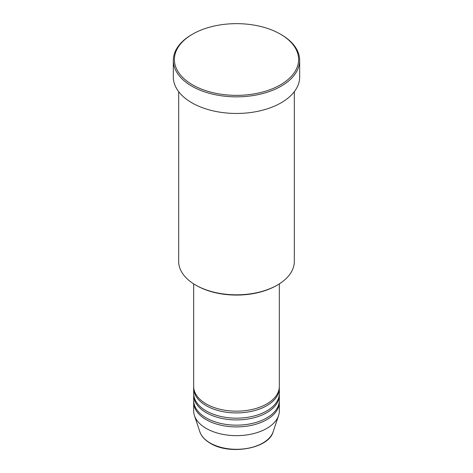 <?xml version="1.0" encoding="UTF-8"?>
<svg xmlns="http://www.w3.org/2000/svg" width="473" height="473" viewBox="0 0 473 473"><rect width="100%" height="100%" fill="white"/><g stroke="black" fill="none" stroke-linecap="round" stroke-linejoin="round"><path stroke-width="0.71" d="M193.676 283.865L193.676 386.453A42.824 24.726 0 0 0 206.216 403.936A42.824 24.726 0 0 0 252.889 409.293A42.824 24.726 0 0 0 279.324 386.453L279.324 283.865M193.699 387.322A42.824 24.726 0 0 0 193.676 388.197A42.824 24.726 0 0 0 206.216 405.68A42.824 24.726 0 0 0 252.889 411.043A42.824 24.726 0 0 0 279.324 388.197A42.824 24.726 0 0 0 279.301 387.322M193.676 388.197L193.676 393.441A42.824 24.726 0 0 0 206.216 410.925A42.824 24.726 0 0 0 252.889 416.287A42.824 24.726 0 0 0 279.324 393.441L279.324 388.197M193.699 394.316A42.824 24.726 0 0 0 193.676 395.192A42.824 24.726 0 0 0 206.216 412.675A42.824 24.726 0 0 0 252.889 418.037A42.824 24.726 0 0 0 279.324 395.192A42.824 24.726 0 0 0 279.301 394.316M193.676 395.192L193.676 400.436A42.824 24.726 0 0 0 206.216 417.919A42.824 24.726 0 0 0 252.889 423.282A42.824 24.726 0 0 0 279.324 400.436L279.324 395.192M193.699 401.311A42.824 24.726 0 0 0 193.676 402.186A42.824 24.726 0 0 0 206.216 419.669A42.824 24.726 0 0 0 252.889 425.032A42.824 24.726 0 0 0 279.324 402.186A42.824 24.726 0 0 0 279.301 401.311M277.385 285.042L276.628 285.479A56.742 32.761 180 0 1 196.378 285.479L195.621 285.042A57.818 33.382 0 0 0 277.385 285.042A57.818 33.382 0 0 0 294.318 261.439L294.318 91.679M192.588 84.856A62.099 35.853 0 0 0 280.412 84.856A62.099 35.853 0 0 0 280.412 34.151L281.169 34.588A63.169 36.468 180 0 1 299.669 60.378A63.169 36.468 180 0 1 260.676 94.068A63.169 36.468 180 0 1 191.831 86.163A63.169 36.468 180 0 1 173.331 60.378A63.169 36.468 180 0 1 191.831 34.588L192.588 34.151A62.099 35.853 0 0 0 192.588 84.856M173.331 60.378L173.331 76.987A63.169 36.468 0 0 0 191.831 102.777A63.169 36.468 0 0 0 260.676 110.682A63.169 36.468 0 0 0 299.669 76.987L299.669 60.378M193.676 402.186L193.676 410.925A42.824 24.726 0 0 0 194.45 415.613A42.824 24.726 0 0 0 206.216 428.414A42.824 24.726 0 0 0 249.046 434.569A42.824 24.726 0 0 0 278.55 415.613A42.824 24.726 0 0 0 279.324 410.925L279.324 402.186M281.169 34.588L280.412 34.151A62.099 35.853 0 0 0 192.588 34.151M178.682 91.679L178.682 261.439A57.818 33.382 0 0 0 195.615 285.042A57.818 33.382 0 0 0 195.621 285.042L196.372 285.479A56.742 32.761 180 0 1 196.372 285.479M210.124 442.994A37.302 21.533 0 0 0 247.432 448.357A37.302 21.533 0 0 0 273.128 431.843C268.723 448.723 229.665 455.452 210.319 443.272C204.927 440.138 201.445 436.325 199.872 431.843A37.302 21.533 0 0 0 210.124 442.994M273.128 431.843L278.55 415.613M199.872 431.843L194.45 415.613"/></g></svg>
